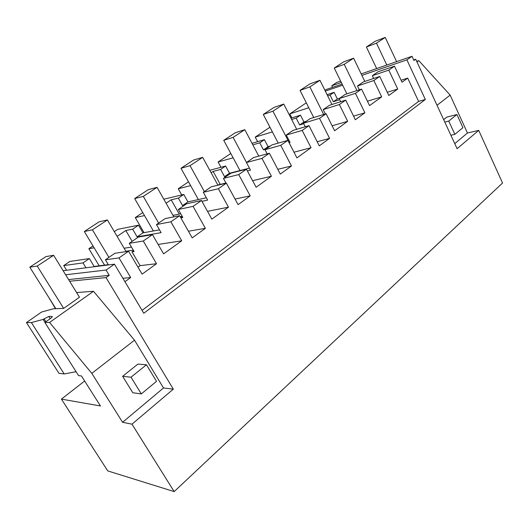 <?xml version="1.0" encoding="UTF-8"?>
<svg xmlns="http://www.w3.org/2000/svg" width="529" height="529" viewBox="0 0 529 529"><rect width="100%" height="100%" fill="white"/><g stroke="black" fill="none" stroke-linecap="round" stroke-linejoin="round"><path stroke-width="0.79" d="M324.925 90.34L326.102 89.553L342.111 84.078M325.309 91.1L342.66 85.202M108.485 264.93L105.403 259.792L118.999 257.901L128.58 251.235L142.103 274.141L156.511 263.713L143.273 241.012L152.458 234.618L163.6 253.86L181.725 240.814L170.88 221.796L179.635 215.7L192.186 237.878L205.371 228.33L193.072 206.35L201.483 200.498L211.845 219.132L228.462 207.17L218.365 188.747L226.392 183.16L238.09 204.637L250.197 195.869L238.731 174.577L246.454 169.194L256.122 187.253L271.417 176.243L261.981 158.389L269.373 153.245L280.304 174.067L291.472 165.98L280.74 145.336L287.862 140.377L296.914 157.887L311.032 147.723L302.191 130.405L309.022 125.651L319.271 145.852L329.593 138.38L319.523 118.344L326.115 113.755L334.606 130.749L347.679 121.333L339.373 104.524L345.701 100.12L355.336 119.733L364.911 112.803L355.435 93.349L361.552 89.09L369.546 105.595L381.687 96.853L373.864 80.52L379.743 76.434L388.822 95.485L397.729 89.037L388.789 70.132L372.337 75.713L378.004 71.805L394.482 66.178L402.02 82.213L407.714 78.12L418.611 101.409L142.07 310.371M306.311 102.831L289.852 113.874L291.896 117.881M340.63 81.056L336.768 82.398L331.749 85.764L332.536 87.351M416.7 61.344L418.816 60.63L450.146 95.108L467.451 132.997L478.725 130.392L502.55 183.021L174.167 491.593L107.751 470.909L61.41 399.111L84.666 381.012M66.581 270.259L63.711 265.584L83.007 262.906L85.982 267.793M83.007 262.906L89.381 258.575L69.901 261.432L63.711 265.584M92.998 245.939L88.879 248.703L99.207 265.822M117.114 236.377L125.796 230.505L132.647 229.183L138.505 225.202L117.749 229.328L114.317 231.636M142.751 212.559L135.279 217.571L144.053 232.661M188.536 181.844L178.233 188.754L181.705 194.943M230.803 153.489L218.107 162.006L220.97 167.276M269.955 127.225L255.216 137.11L257.623 141.673M388.789 70.132L394.482 66.178M118.999 257.901L130.689 277.553L124.937 281.699M401.094 80.236L407.714 78.12M372.337 75.713L373.659 78.471M327.074 94.665L334.09 92.324L330.056 95.068L327.669 95.861M289.852 113.874L308.791 107.744M334.09 92.324L337.37 98.969L339.711 98.215M361.896 75.376L406.894 59.87L425.336 99.485L418.611 101.409M331.749 85.764L341.324 82.464M478.725 130.392L457.109 148.702L415.728 59.241L413.969 60.485L412.025 56.286L361.195 73.921M412.025 56.286L406.894 59.87M415.728 59.241L413.711 59.936M418.816 60.63L416.978 61.933M61.41 399.111L100.47 405.981L81.466 375.947L78.556 375.616L44.866 322.465L49.574 322.439L91.815 373.355L122.583 422.287L131.979 424.179L174.167 491.593M49.574 298.7L55.492 308.705M63.659 308.394L37.235 266.074L53.627 255.295L79.476 297.225L63.659 308.394L53.396 308.784L41.573 312.037L26.45 322.571L31.37 322.545L43.14 319.417L48.774 316.454L50.242 318.67M44.866 322.465L50.235 318.676C52.126 317.274 52.702 316.507 51.948 316.388L48.847 316.454M76.586 292.537L93.507 291.294L49.574 322.439M49.468 299.097L49.812 299.077M68.598 279.577L109.232 275.311L106.018 277.58L173.32 389.152L163.494 387.969L134.518 340.193L93.507 291.294M106.018 277.58L69.63 281.249M109.232 275.311L106.065 270.041L65.629 274.763M63.123 270.696L114.462 264.169L106.065 270.041M114.462 264.169L143.795 313.254L425.336 99.485M122.907 278.3L130.689 277.553M89.381 258.575L94.155 266.471L108.319 264.659M88.879 248.703L94.129 247.817M125.915 251.262L133.282 250.151M138.505 225.202L142.956 232.859L159.5 229.851M135.279 217.571L144.496 215.587M180.204 216.705L182.194 216.308M166.086 203.248L171.171 199.81L178.359 198.124L183.768 194.454L187.934 201.886L206.35 197.767M163.798 199.221L183.768 194.454M178.233 188.754L190.638 185.633M211.137 172.771L213.147 171.416L220.606 169.425L225.612 166.027L229.52 173.248L249.43 168.143M209.788 170.298L225.612 166.027M218.107 162.006L233.117 157.794M252.022 143.326L264.407 139.669L259.759 142.823L252.829 144.853M264.407 139.669L268.084 146.685L270.345 146.05M288.193 141.005L289.198 140.721M255.216 137.11L272.382 131.886M290.99 118.165L300.472 115.163L296.147 118.099L291.677 119.508M300.472 115.163L303.944 121.994L306.251 121.286M397.729 89.037L387.294 92.277M181.725 240.814L158.151 244.451M124.13 248.24L131.476 247.083M143.273 241.012L129.274 243.333L138.32 237.091L152.458 234.618M156.511 263.713L140.112 265.644L131.986 251.85L134.102 251.539L129.274 243.333M140.112 265.644L137.983 267.165M128.58 251.235L114.819 253.298L105.403 259.792M379.743 76.434L363.33 81.929L357.478 85.963L359.35 89.811M373.864 80.52L357.478 85.963M330.056 95.068L333.356 101.733L339.691 99.703M381.687 96.853L367.43 101.224M355.435 93.349L339.149 98.599L345.232 94.407L361.552 89.09M364.911 112.803L353.557 116.115M339.149 98.599L340.683 101.713M345.701 100.12L329.474 105.278L323.186 109.609L325.375 113.986M339.373 104.524L323.186 109.609M296.147 118.099L299.645 124.95L303.732 123.72M347.679 121.333L332.133 125.796M319.523 118.344L303.467 123.204L310.014 118.694L326.115 113.755M329.593 138.38L317.175 141.726M303.467 123.204L305.279 126.762M309.022 125.651L293.046 130.392L286.275 135.06L290.077 142.427L289.072 142.704M302.191 130.405L286.275 135.06M259.759 142.823L263.468 149.866L265.723 149.238M311.032 147.723L293.979 152.207M280.74 145.336L265.009 149.727L272.071 144.86L287.862 140.377M291.472 165.98L277.804 169.306M265.009 149.727L267.171 153.84M269.373 153.245L253.755 157.49L246.435 162.535L250.488 170.12L247.374 170.907M261.981 158.389L246.435 162.535M220.606 169.425L224.547 176.673L226.743 176.117M220.249 184.409L213.147 171.416M271.417 176.243L252.591 180.66M217.829 184.991L225.956 183.034M238.731 174.577L223.43 178.399L231.074 173.128L246.454 169.194M250.197 195.869L235.048 199.056M223.43 178.399L226.068 183.239M226.392 183.16L211.243 186.803L203.308 192.278L207.639 200.094L201.952 201.337M218.365 188.747L203.308 192.278M178.359 198.124L182.565 205.583L184.687 205.12M179.258 214.1L171.171 199.81M228.462 207.17L207.513 211.342M172.983 215.382L180.766 213.789M193.072 206.35L178.339 209.497L186.644 203.771L201.483 200.498M205.371 228.33L188.417 231.213M178.339 209.497L182.836 217.445L180.845 217.836M179.635 215.7L165.094 218.629L156.465 224.58L161.107 232.648L137.137 236.866L142.956 232.859M170.88 221.796L156.465 224.58M132.647 229.183L137.137 236.866M132.157 241.343L125.796 230.505M333.356 101.733L337.37 98.969M173.32 389.152L131.979 424.179M467.451 132.997L454.768 143.637M450.146 95.108L437.033 105.291M450.893 135.265L454.861 134.346L462.928 127.668L456.911 114.515L446.84 117.101L443.666 119.64M31.37 322.545L64.201 373.957L76.07 371.689M64.201 373.957L58.97 373.348L26.45 322.571M163.494 387.969L122.583 422.287M134.518 340.193L91.815 373.355M141.309 393.913L132.792 392.743L122.629 376.311L131.02 377.203L141.309 393.913L156.505 381.33L146.447 364.772L137.904 364.097L122.629 376.311M43.14 319.417L45.005 322.366M93.653 266.814L94.155 266.471M133.619 250.713L131.986 251.85M182.386 216.645L180.799 217.756M182.565 205.583L187.934 201.886M224.547 176.673L229.52 173.248M263.468 149.866L268.084 146.685M299.645 124.95L303.944 121.994M376.476 43.153L366.392 47.002L375.121 41.295L385.231 37.407L376.476 43.153L386.818 65.034M366.392 47.002L376.661 68.558M444.796 122.087L448.751 121.088L454.861 134.346M385.231 37.407L396.598 61.642M456.911 114.515L448.751 121.088M37.235 266.074L29.796 267.165L45.983 256.578L53.627 255.295M29.796 267.165L55.843 308.691M146.447 364.772L131.02 377.203M356.982 90.578L344.227 64.346L334.249 68.029L343.592 61.913L353.61 58.183L344.227 64.346M364.818 81.433L353.61 58.183M346.905 93.864L334.249 68.029M323.688 114.502L309.875 86.915L300.042 90.399L310.06 83.846L319.946 80.302L309.875 86.915M331.954 104.491L319.946 80.302M313.737 117.55L300.042 90.399M288.318 140.965L272.938 111.189L263.297 114.436L274.075 107.387L283.775 104.068L272.938 111.189M296.696 129.307L283.775 104.068M278.221 143.114L263.297 114.436M246.521 162.476L233.11 137.361L223.727 140.317L235.339 132.719L244.801 129.678L233.11 137.361M258.787 156.121L244.801 129.678M239.987 170.563L223.727 140.317M204.353 191.558L190.03 165.67L180.978 168.275L193.541 160.062L202.693 157.351L190.03 165.67M217.941 185.196L202.693 157.351M198.388 199.545L180.978 168.275M158.64 223.079L143.299 196.378L134.67 198.573L148.292 189.66L157.053 187.339L143.299 196.378M173.829 216.87L157.053 187.339M153.384 230.961L134.67 198.573M108.908 257.372L92.416 229.811L84.323 231.504L99.148 221.803L107.413 219.958L92.416 229.811M126.114 251.606L107.413 219.958M104.544 265.141L84.323 231.504M44.066 318.769L45.93 321.711M51.948 316.388L52.226 316.838M48.774 316.454L50.189 318.709"/></g></svg>
